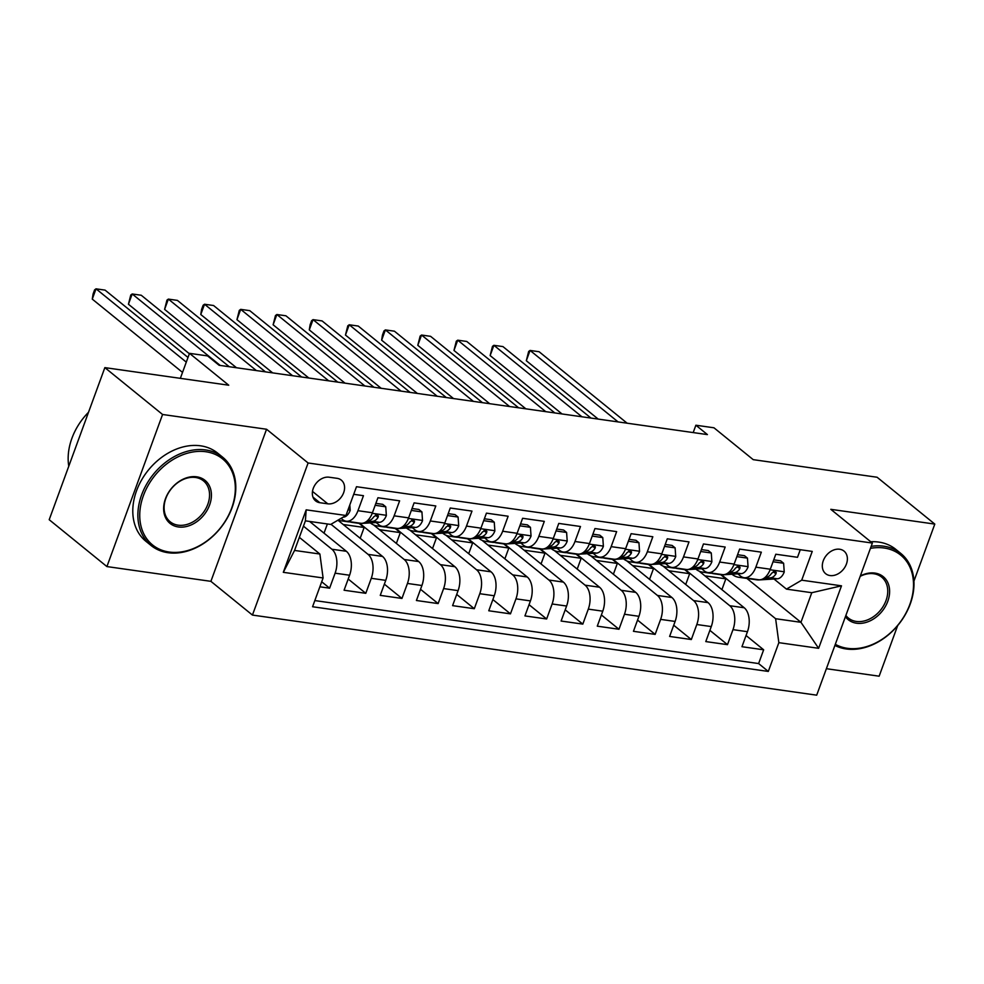 <?xml version="1.0" encoding="UTF-8"?>
<svg xmlns="http://www.w3.org/2000/svg" width="984" height="984" viewBox="0 0 984 984"><rect width="100%" height="100%" fill="white"/><g stroke="black" fill="none" stroke-linecap="round" stroke-linejoin="round"><path stroke-width="1.48" d="M839.659 549.244A14.551 11.008 129.1 0 0 824.555 558.002A14.551 11.008 129.1 0 0 825.674 573.697A14.551 11.008 129.1 0 0 830.041 575.554A14.551 11.008 129.1 0 0 845.145 566.784A14.551 11.008 129.1 0 0 844.026 551.101A14.551 11.008 129.1 0 0 839.659 549.244M826.388 668.702L879.143 676.192L897.654 625.615M252.445 615.074L816.695 695.171L872.365 543.07L308.103 462.984L252.445 615.074L210.896 581.335L266.553 429.245L162.569 414.485L106.912 566.575L210.896 581.335M106.912 566.575L49.2 519.712L104.858 367.622L228.743 385.211L189.506 353.342L180.355 378.336M913.927 581.138L934.8 524.091L877.088 477.24L753.215 459.651L713.966 427.794L695.885 425.223L693.191 432.579M162.569 414.485L104.858 367.622M800.287 549.712L797.507 557.301L775.798 554.226L770.312 569.219L755.847 567.165A18.192 10.824 98.1 0 1 744.052 577.682A18.192 10.824 98.1 0 1 740.595 576.12L737.828 573.869M755.847 567.165L761.333 552.172L739.636 549.084L734.138 564.09L719.673 562.036A18.192 10.824 98.1 0 1 707.877 572.553A18.192 10.824 98.1 0 1 704.421 570.978L701.654 568.74M719.673 562.036L725.159 547.03L703.462 543.955L697.976 558.961L683.499 556.907A18.192 10.824 98.1 0 1 671.715 567.411A18.192 10.824 98.1 0 1 668.247 565.849L665.479 563.598M683.499 556.907L688.997 541.901L667.287 538.814L661.801 553.82L647.337 551.766A18.192 10.824 98.1 0 1 635.541 562.282A18.192 10.824 98.1 0 1 632.085 560.72L629.317 558.469M647.337 551.766L652.822 536.76L631.125 533.685L625.627 548.691L611.162 546.637A18.192 10.824 98.1 0 1 599.367 557.141A18.192 10.824 98.1 0 1 595.91 555.579L593.143 553.328M611.162 546.637L616.648 531.631L594.951 528.556L589.465 543.549L574.988 541.495A18.192 10.824 98.1 0 1 563.205 552.012A18.192 10.824 98.1 0 1 559.736 550.45L556.969 548.199M574.988 541.495L580.486 526.501L558.777 523.414L553.291 538.42L538.826 536.366A18.192 10.824 98.1 0 1 527.03 546.87A18.192 10.824 98.1 0 1 523.574 545.308L520.807 543.057M538.826 536.366L544.312 521.36L522.615 518.285L517.117 533.291L502.652 531.237A18.192 10.824 98.1 0 1 490.856 541.741A18.192 10.824 98.1 0 1 487.4 540.179L484.632 537.928M502.652 531.237L508.138 516.231L486.44 513.144L480.942 528.15L466.478 526.096A18.192 10.824 98.1 0 1 454.694 536.612A18.192 10.824 98.1 0 1 451.226 535.038L448.458 532.799M466.478 526.096L471.976 511.09L450.266 508.015L444.78 523.021L430.316 520.966A18.192 10.824 98.1 0 1 418.52 531.471A18.192 10.824 98.1 0 1 415.063 529.909L412.296 527.658M430.316 520.966L435.801 505.961L414.104 502.873L408.606 517.879L394.141 515.825A18.192 10.824 98.1 0 1 382.346 526.342A18.192 10.824 98.1 0 1 378.889 524.779L376.122 522.529M394.141 515.825L399.627 500.831L377.93 497.744L372.432 512.75A18.192 10.824 98.1 0 1 360.648 523.254L346.183 521.2A18.192 10.824 98.1 0 1 342.715 519.638L341.104 518.334M319.862 586.796L329.615 588.186L321.707 581.765M309.591 521.434L346.356 551.286A18.192 10.824 98.1 0 1 349.578 575.234L344.08 590.228L365.79 593.315L348.188 579.023M337.918 520.204L382.53 556.427A18.192 10.824 -81.9 0 1 385.74 580.363L380.254 595.369L401.952 598.444L384.35 584.152M373.613 524.952L418.692 561.557A18.192 10.824 -81.9 0 1 421.915 585.505L416.416 600.498L438.126 603.586L420.525 589.293M409.787 530.081L454.866 566.698A18.192 10.824 -81.9 0 1 458.089 590.634L452.591 605.64L474.3 608.715L456.699 594.422M445.949 535.222L491.041 571.827A18.192 10.824 -81.9 0 1 494.251 595.763L488.765 610.769L510.462 613.856L492.861 599.563M482.123 540.351L527.203 576.956A18.192 10.824 -81.9 0 1 530.425 600.904L524.939 615.91L546.637 618.985L529.035 604.693M518.297 545.48L563.377 582.097A18.192 10.824 -81.9 0 1 566.599 606.033L561.101 621.039L582.811 624.114L565.21 609.834M554.459 550.622L599.551 587.227A18.192 10.824 -81.9 0 1 602.761 611.175L597.276 626.168L618.973 629.256L601.372 614.963M590.634 555.751L635.713 592.368A18.192 10.824 -81.9 0 1 638.936 616.304L633.45 631.31L655.147 634.385L637.546 620.092M626.808 560.892L671.888 597.497A18.192 10.824 -81.9 0 1 675.11 621.433L669.612 636.439L691.321 639.526L673.72 625.234M662.97 566.021L708.062 602.639A18.192 10.824 -81.9 0 1 711.272 626.574L705.786 641.58L727.484 644.655L709.882 630.363M189.506 353.342L207.587 355.913L219.125 365.285L707.422 434.596L695.885 425.223M319.825 502.701L327.783 503.82A14.096 10.664 129.1 0 0 342.42 495.333A14.096 10.664 129.1 0 0 341.325 480.143A14.096 10.664 129.1 0 0 337.106 478.335L329.148 477.215A14.096 10.664 129.1 0 0 314.511 485.702A14.096 10.664 129.1 0 0 315.606 500.893A14.096 10.664 129.1 0 0 319.825 502.701L312.974 497.129M786.462 589.121L801.702 580.179L812.243 551.409L356.491 486.711L345.962 515.481L330.71 524.435L305.397 520.843L294.56 550.437L319.886 554.029L323.096 577.965L312.568 606.747L768.307 671.432L778.848 642.663L775.626 618.715L800.951 622.318L811.775 592.712L786.462 589.121L773.99 578.998M801.702 580.179L841.492 585.824L818.626 648.308L778.848 642.663M323.096 577.965L283.306 572.319L306.172 509.835L345.962 515.481M685.356 569.65L729.759 605.713A18.192 10.824 98.1 0 1 732.982 629.649L727.484 644.655M699.144 571.163L744.224 607.768L729.759 605.713M649.182 564.521L693.597 600.584A18.192 10.824 98.1 0 1 696.807 624.52L691.321 639.526M613.02 559.392L657.423 595.443A18.192 10.824 98.1 0 1 660.633 619.379L655.147 634.385M576.845 554.25L621.248 590.314A18.192 10.824 98.1 0 1 624.471 614.25L618.973 629.256M540.671 549.121L585.086 585.173A18.192 10.824 98.1 0 1 588.297 609.121L582.811 624.114M504.509 543.98L548.912 580.043A18.192 10.824 98.1 0 1 552.122 603.979L546.637 618.985M468.335 538.851L512.738 574.902A18.192 10.824 98.1 0 1 515.96 598.85L510.462 613.856M432.161 533.722L476.563 569.773A18.192 10.824 98.1 0 1 479.786 593.709L474.3 608.715M395.998 528.58L440.401 564.644A18.192 10.824 98.1 0 1 443.612 588.58L438.126 603.586M359.824 523.451L404.227 559.502A18.192 10.824 98.1 0 1 407.45 583.451L401.952 598.444M330.993 524.275L368.053 554.373A18.192 10.824 98.1 0 1 371.276 578.309L365.79 593.315M303.453 526.145L331.891 549.232A18.192 10.824 98.1 0 1 335.101 573.18L329.615 588.186M314.831 600.572L758.615 663.56L763.658 649.797L746.056 635.504M744.224 607.768A18.192 10.824 -81.9 0 1 747.446 631.703L741.961 646.709L763.658 649.797M353.711 494.312L363.465 495.69L357.967 510.696A18.192 10.824 98.1 0 1 346.183 521.2M299.345 537.35L319.886 554.029M266.553 429.245L308.103 462.984M934.8 524.091L830.816 509.331L872.365 543.07M746.807 578.346L800.951 622.318L818.626 648.308M721.53 574.791L775.626 618.715M324.019 533.156L327.389 523.955M343.244 524.521L364.142 527.486L359.074 523.377M360.193 538.285L364.142 527.486M382.346 526.342L396.823 528.396A18.192 10.824 -81.9 0 0 408.606 517.879M379.406 529.663L400.316 532.627L395.248 528.506M396.368 543.426L400.316 532.627M418.52 531.471L432.985 533.525A18.192 10.824 -81.9 0 0 444.78 523.021M415.58 534.792L436.49 537.756L431.423 533.648M432.529 548.555L436.49 537.756M454.694 536.612L469.159 538.666A18.192 10.824 -81.9 0 0 480.942 528.15M451.754 539.921L472.652 542.897L467.584 538.777M468.704 553.697L472.652 542.897M490.856 541.741L505.333 543.795A18.192 10.824 -81.9 0 0 517.117 533.291M487.916 545.062L508.826 548.027L503.759 543.918M504.878 558.826L508.826 548.027M527.03 546.87L541.495 548.924A18.192 10.824 -81.9 0 0 553.291 538.42M524.091 550.191L545.001 553.156L539.933 549.047M541.04 563.955L545.001 553.156M563.205 552.012L577.669 554.066A18.192 10.824 -81.9 0 0 589.465 543.549M560.265 555.333L581.163 558.297L576.107 554.177M577.214 569.096L581.163 558.297M599.367 557.141L613.844 559.195A18.192 10.824 -81.9 0 0 625.627 548.691M596.427 560.462L617.337 563.426L612.269 559.318M613.389 574.226L617.337 563.426M635.541 562.282L650.006 564.336A18.192 10.824 -81.9 0 0 661.801 553.82M632.601 565.591L653.511 568.567L648.444 564.447M649.551 579.367L653.511 568.567M671.715 567.411L686.18 569.465A18.192 10.824 -81.9 0 0 697.976 558.961M668.776 570.732L689.673 573.697L684.618 569.588M685.725 584.496L689.673 573.697M707.877 572.553L722.354 574.594A18.192 10.824 -81.9 0 0 734.138 564.09M704.938 575.861L725.848 578.838L720.78 574.717M721.899 589.637L725.848 578.838M758.615 663.56L768.307 671.432M744.052 577.682L758.516 579.736A18.192 10.824 -81.9 0 0 770.312 569.219M305.397 520.843L306.172 509.835M294.56 550.437L283.306 572.319M841.492 585.824L811.775 592.712M349.812 504.964L350.193 510.388A12.054 7.171 98.1 0 1 343.33 517.178L343.047 517.203M186.283 362.124L96.026 288.829L105.067 290.12L187.993 357.45M182.532 372.407L92.262 299.111L96.026 288.829L94.612 289.862L93.099 293.97L92.262 299.111M205.877 451.742A55.473 41.968 129.1 0 0 143.406 495.628A55.473 41.968 129.1 0 0 169.174 552.036A55.473 41.968 129.1 0 0 231.658 508.15A55.473 41.968 129.1 0 0 205.877 451.742M168.03 552.713A56.838 43.001 -50.9 0 1 151.007 545.443A56.838 43.001 -50.9 0 1 146.628 484.177A56.838 43.001 -50.9 0 1 205.644 449.946A56.838 43.001 -50.9 0 1 222.667 457.203A56.838 43.001 -50.9 0 1 227.046 518.47A56.838 43.001 -50.9 0 1 168.03 552.713M196.702 476.809A27.736 20.984 -50.9 0 1 209.592 505.026A27.736 20.984 -50.9 0 1 178.35 526.957A27.736 20.984 -50.9 0 1 165.46 498.753A27.736 20.984 -50.9 0 1 196.702 476.809M178.116 525.173A26.371 19.951 129.1 0 0 205.496 509.281A26.371 19.951 129.1 0 0 203.454 480.856A26.371 19.951 129.1 0 0 195.558 477.486A26.371 19.951 129.1 0 0 168.178 493.365A26.371 19.951 129.1 0 0 170.207 521.803A26.371 19.951 129.1 0 0 178.116 525.173M68.769 466.231A56.838 43.001 -50.9 0 1 88.511 412.284M151.007 545.443L145.927 541.323A56.838 43.001 -50.9 0 1 141.548 480.057A56.838 43.001 -50.9 0 1 200.564 445.813A56.838 43.001 -50.9 0 1 217.587 453.083L222.667 457.203M835.318 644.311A55.473 41.968 129.1 0 0 847.372 648.308A55.473 41.968 129.1 0 0 909.843 604.422A55.473 41.968 129.1 0 0 884.075 548.002A55.473 41.968 129.1 0 0 870.422 548.359M871.16 546.354A56.838 43.001 -50.9 0 1 883.829 546.206A56.838 43.001 -50.9 0 1 900.852 553.475A56.838 43.001 -50.9 0 1 905.231 614.742A56.838 43.001 -50.9 0 1 846.228 648.973A56.838 43.001 -50.9 0 1 834.899 645.43M860.324 575.947A27.736 20.984 -50.9 0 1 874.899 573.082A27.736 20.984 -50.9 0 1 887.789 601.286A27.736 20.984 -50.9 0 1 856.547 623.229A27.736 20.984 -50.9 0 1 845.416 616.71M845.871 615.443A26.371 19.951 129.1 0 0 848.405 618.063A26.371 19.951 129.1 0 0 856.301 621.433A26.371 19.951 129.1 0 0 883.681 605.554A26.371 19.951 129.1 0 0 881.652 577.116A26.371 19.951 129.1 0 0 873.755 573.746A26.371 19.951 129.1 0 0 860.188 576.329M870.729 541.741A56.838 43.001 -50.9 0 1 878.749 542.086A56.838 43.001 -50.9 0 1 895.772 549.343L900.852 553.475M344.658 520.794L343.33 520.88A34.784 20.713 98.1 0 1 340.796 520.782A34.784 20.713 98.1 0 1 338.115 520.093M375.162 505.284L385.753 506.785L386.355 515.518A12.054 7.171 98.1 0 1 379.504 522.319L361.411 523.451A34.784 20.713 98.1 0 1 358.877 523.353L352.001 522.369A34.784 20.713 -81.9 0 0 354.548 522.467L354.941 522.442M385.753 506.785L382.751 504.349L375.863 503.377M220.207 365.433L132.2 293.97L141.241 295.249L229.247 366.724M350.599 521.827L350.206 521.852A34.784 20.713 98.1 0 1 347.659 521.754L340.796 520.782M349.861 521.877A34.784 20.713 -81.9 0 0 352.001 522.369M366.159 521.741L372.628 521.336A12.054 7.171 -81.9 0 0 378.077 517.399L378.373 515.96L376.835 514.829L373.736 516.784A12.054 7.171 98.1 0 1 368.287 520.721L367.364 520.782M189.358 353.723L128.437 304.24L132.2 293.97L130.774 295.003L128.437 304.24M380.833 525.936L379.504 526.01A34.784 20.713 98.1 0 1 376.958 525.911A34.784 20.713 98.1 0 1 370.304 522.885M411.337 510.425L421.927 511.926L422.53 520.659A12.054 7.171 98.1 0 1 415.678 527.449L397.585 528.58A34.784 20.713 98.1 0 1 395.051 528.482L388.176 527.51A34.784 20.713 -81.9 0 0 390.709 527.608L391.103 527.584M421.927 511.926L418.926 509.491L412.038 508.507M256.381 370.574L168.362 299.099L177.403 300.391L265.422 371.854M386.761 526.969L386.368 526.993A34.784 20.713 98.1 0 1 383.834 526.895L376.958 525.911M386.036 527.006A34.784 20.713 -81.9 0 0 388.176 527.51M402.333 526.883L408.803 526.477A12.054 7.171 -81.9 0 0 414.239 522.529L414.535 521.089L413.009 519.958L409.91 521.914A12.054 7.171 98.1 0 1 404.461 525.862L403.538 525.911M236.492 367.745L164.599 309.382L168.362 299.099L166.948 300.132L164.599 309.382M417.007 531.065L415.666 531.151A34.784 20.713 98.1 0 1 413.132 531.053A34.784 20.713 98.1 0 1 406.478 528.027M447.511 515.554L458.089 517.055L458.704 525.788A12.054 7.171 98.1 0 1 451.841 532.578L433.759 533.722A34.784 20.713 98.1 0 1 431.213 533.623L424.35 532.639A34.784 20.713 -81.9 0 0 426.884 532.738L427.277 532.713M458.089 517.055L455.088 514.62L448.212 513.648M292.555 375.703L204.537 304.24L213.577 305.52L301.596 376.995M422.936 532.098L422.542 532.123A34.784 20.713 98.1 0 1 420.008 532.024L413.132 531.053M422.197 532.147A34.784 20.713 -81.9 0 0 424.35 532.639M438.495 532.012L444.977 531.606A12.054 7.171 -81.9 0 0 450.414 527.67L450.709 526.231L449.184 525.087L446.072 527.055A12.054 7.171 98.1 0 1 440.635 530.991L439.7 531.053M272.654 372.887L200.773 314.511L204.537 304.24L203.122 305.274L201.609 309.382L200.773 314.511M453.169 536.194L451.841 536.28A34.784 20.713 98.1 0 1 449.307 536.182A34.784 20.713 98.1 0 1 442.64 533.156M483.685 520.684L494.263 522.197L494.866 530.929A12.054 7.171 98.1 0 1 488.015 537.719L469.921 538.851A34.784 20.713 98.1 0 1 467.388 538.752L460.512 537.781A34.784 20.713 -81.9 0 0 463.058 537.879L463.452 537.854M494.263 522.197L491.262 519.749L484.374 518.777M328.717 380.845L240.711 309.37L249.752 310.649L337.758 382.124M459.11 537.239L458.716 537.264A34.784 20.713 98.1 0 1 456.17 537.166L449.307 536.182M458.372 537.276A34.784 20.713 -81.9 0 0 460.512 537.781M474.669 537.153L481.139 536.747A12.054 7.171 -81.9 0 0 486.588 532.799L486.883 531.36L485.346 530.228L482.246 532.184A12.054 7.171 98.1 0 1 476.797 536.12L475.875 536.182M308.828 378.016L236.947 319.652L240.711 309.37L239.284 310.403L236.947 319.652M489.343 541.335L488.015 541.421A34.784 20.713 98.1 0 1 485.469 541.323A34.784 20.713 98.1 0 1 478.814 538.297M519.847 525.825L530.438 527.326L531.04 536.059A12.054 7.171 98.1 0 1 524.189 542.848L506.096 543.98A34.784 20.713 98.1 0 1 503.562 543.881L496.686 542.91A34.784 20.713 -81.9 0 0 499.22 543.008L499.614 542.983M530.438 527.326L527.436 524.89L520.548 523.906M364.892 385.974L276.873 314.511L285.913 315.79L373.932 387.253M495.272 542.368L494.878 542.393A34.784 20.713 98.1 0 1 492.344 542.295L485.469 541.323M494.546 542.405A34.784 20.713 -81.9 0 0 496.686 542.91M510.844 542.282L517.313 541.876A12.054 7.171 -81.9 0 0 522.75 537.941L523.045 536.501L521.52 535.357L518.42 537.326A12.054 7.171 98.1 0 1 512.971 541.261L512.049 541.323M345.003 383.145L273.122 324.781L276.873 314.511L275.458 315.532L273.122 324.781M525.518 546.464L524.177 546.551A34.784 20.713 98.1 0 1 521.643 546.452A34.784 20.713 98.1 0 1 514.989 543.426M556.022 530.954L566.599 532.455L567.214 541.188A12.054 7.171 98.1 0 1 560.351 547.99L542.27 549.121A34.784 20.713 98.1 0 1 539.724 549.023L532.861 548.051A34.784 20.713 -81.9 0 0 535.394 548.149L535.788 548.125M566.599 532.455L563.598 530.019L556.723 529.048M401.066 391.103L313.047 319.64L322.088 320.919L410.107 392.395M531.446 547.498L531.053 547.522A34.784 20.713 98.1 0 1 528.519 547.424L521.643 546.452M530.708 547.547A34.784 20.713 -81.9 0 0 532.861 548.051M547.006 547.412L553.488 547.006A12.054 7.171 -81.9 0 0 558.924 543.07L559.219 541.63L557.694 540.499L554.582 542.455A12.054 7.171 98.1 0 1 549.146 546.391L548.211 546.452M381.165 388.286L309.284 329.911L313.047 319.64L311.633 320.673L310.12 324.781L309.284 329.911M561.679 551.606L560.351 551.692A34.784 20.713 98.1 0 1 557.817 551.593A34.784 20.713 98.1 0 1 551.151 548.568M592.196 536.096L602.774 537.596L603.376 546.329A12.054 7.171 98.1 0 1 596.525 553.119L578.432 554.25A34.784 20.713 98.1 0 1 575.898 554.152L569.023 553.18A34.784 20.713 -81.9 0 0 571.569 553.279L571.962 553.254M602.774 537.596L599.773 535.161L592.885 534.177M437.228 396.244L349.222 324.769L358.262 326.061L446.281 397.524M567.62 552.639L567.227 552.664A34.784 20.713 98.1 0 1 564.681 552.565L557.817 551.593M566.882 552.676A34.784 20.713 -81.9 0 0 569.023 553.18M583.18 552.553L589.65 552.147A12.054 7.171 -81.9 0 0 595.099 548.199L595.394 546.772L593.869 545.628L590.757 547.584A12.054 7.171 98.1 0 1 585.308 551.532L584.385 551.581M417.339 393.416L345.458 335.052L349.222 324.769L347.795 325.802L345.458 335.052M597.854 556.735L596.525 556.821A34.784 20.713 98.1 0 1 593.979 556.723A34.784 20.713 98.1 0 1 587.325 553.697M628.358 541.225L638.948 542.725L639.551 551.458A12.054 7.171 98.1 0 1 632.7 558.248L614.606 559.392A34.784 20.713 98.1 0 1 612.073 559.293L605.197 558.309A34.784 20.713 -81.9 0 0 607.731 558.408L608.124 558.383M638.948 542.725L635.947 540.29L629.059 539.318M473.402 401.374L385.384 329.911L394.424 331.19L482.443 402.665M603.782 557.768L603.389 557.793A34.784 20.713 98.1 0 1 600.855 557.694L593.979 556.723M603.057 557.817A34.784 20.713 -81.9 0 0 605.197 558.309M619.354 557.682L625.824 557.276A12.054 7.171 -81.9 0 0 631.261 553.34L631.556 551.901L630.031 550.757L626.931 552.725A12.054 7.171 98.1 0 1 621.482 556.661L620.56 556.723M453.513 398.557L381.632 340.181L385.384 329.911L383.969 330.944L382.469 335.052L381.632 340.181M634.028 561.876L632.687 561.95A34.784 20.713 98.1 0 1 630.154 561.852A34.784 20.713 98.1 0 1 623.499 558.826M664.532 546.366L675.11 547.867L675.725 556.6A12.054 7.171 98.1 0 1 668.862 563.389L650.781 564.521A34.784 20.713 98.1 0 1 648.235 564.422L641.371 563.451A34.784 20.713 -81.9 0 0 643.905 563.549L644.299 563.524M675.11 547.867L672.109 545.431L665.233 544.447M509.577 406.515L421.558 335.04L430.598 336.331L518.617 407.794M639.957 562.909L639.563 562.934A34.784 20.713 98.1 0 1 637.029 562.836L630.154 561.852M639.219 562.946A34.784 20.713 -81.9 0 0 641.371 563.451M655.516 562.823L661.998 562.418A12.054 7.171 -81.9 0 0 667.435 558.469L667.73 557.03L666.205 555.899L663.093 557.854A12.054 7.171 98.1 0 1 657.656 561.803L656.722 561.852M489.675 403.686L417.794 345.322L421.558 335.04L420.143 336.073L417.794 345.322M670.19 567.005L668.862 567.091A34.784 20.713 98.1 0 1 666.328 566.993A34.784 20.713 98.1 0 1 659.661 563.967M700.706 551.495L711.284 552.996L711.887 561.729A12.054 7.171 98.1 0 1 705.036 568.518L686.943 569.65A34.784 20.713 98.1 0 1 684.409 569.564L677.533 568.58A34.784 20.713 -81.9 0 0 680.079 568.678L680.473 568.654M711.284 552.996L708.283 550.56L701.395 549.589M545.739 411.644L457.732 340.181L466.773 341.46L554.792 412.923M676.131 568.039L675.737 568.063A34.784 20.713 98.1 0 1 673.191 567.965L666.328 566.993M675.393 568.076A34.784 20.713 -81.9 0 0 677.533 568.58M691.691 567.952L698.16 567.547A12.054 7.171 -81.9 0 0 703.609 563.611L703.904 562.172L702.379 561.028L699.267 562.996A12.054 7.171 98.1 0 1 693.818 566.932L692.896 566.993M525.85 408.815L453.968 350.452L457.732 340.181L456.305 341.202L453.968 350.452M706.364 572.135L705.036 572.221A34.784 20.713 98.1 0 1 702.49 572.122A34.784 20.713 98.1 0 1 695.836 569.096M736.868 556.624L747.459 558.125L748.061 566.87A12.054 7.171 98.1 0 1 741.21 573.66L723.117 574.791A34.784 20.713 98.1 0 1 720.583 574.693L713.707 573.721A34.784 20.713 -81.9 0 0 716.241 573.82L716.635 573.795M747.459 558.125L744.457 555.689L737.569 554.718M581.913 416.773L493.894 345.31L502.935 346.589L590.953 418.065M712.305 573.168L711.899 573.192A34.784 20.713 98.1 0 1 709.366 573.106L702.49 572.122M711.567 573.217A34.784 20.713 -81.9 0 0 713.707 573.721M727.865 573.082L734.335 572.676A12.054 7.171 -81.9 0 0 739.784 568.74L740.066 567.301L738.541 566.169L735.442 568.125A12.054 7.171 98.1 0 1 729.993 572.061L729.07 572.122M562.024 413.957L490.143 355.581L493.894 345.31L492.48 346.343L490.143 355.581M742.539 577.276L741.198 577.362A34.784 20.713 98.1 0 1 738.664 577.264A34.784 20.713 98.1 0 1 732.01 574.238M773.043 561.766L783.621 563.266L784.236 571.999A12.054 7.171 98.1 0 1 777.372 578.789L759.291 579.92A34.784 20.713 98.1 0 1 756.745 579.822L749.882 578.85A34.784 20.713 -81.9 0 0 752.416 578.949L752.809 578.924M783.621 563.266L780.62 560.831L773.744 559.847M618.087 421.915L530.068 350.439L539.109 351.731L627.128 423.194M748.467 578.309L748.074 578.334A34.784 20.713 98.1 0 1 745.54 578.235L738.664 577.264M747.742 578.346A34.784 20.713 -81.9 0 0 749.882 578.85M764.027 578.223L770.509 577.817A12.054 7.171 -81.9 0 0 775.946 573.881L776.241 572.442L774.716 571.298L771.604 573.254A12.054 7.171 98.1 0 1 766.167 577.202L765.232 577.251M598.186 419.086L526.305 360.722L530.068 350.439L528.654 351.472L526.305 360.722M708.062 602.639L693.597 600.584M671.888 597.497L657.423 595.443M635.713 592.368L621.248 590.314M599.551 587.227L585.086 585.173M563.377 582.097L548.912 580.043M527.203 576.956L512.738 574.902M491.041 571.827L476.563 569.773M454.866 566.698L440.401 564.644M418.692 561.557L404.227 559.502M382.53 556.427L368.053 554.373M346.356 551.286L331.891 549.232M349.578 575.234L335.101 573.18M747.446 631.703L732.982 629.649M711.272 626.574L696.807 624.52M675.11 621.433L660.633 619.379M638.936 616.304L624.471 614.25M602.761 611.175L588.297 609.121M566.599 606.033L552.122 603.979M530.425 600.904L515.96 598.85M494.251 595.763L479.786 593.709M458.089 590.634L443.612 588.58M421.915 585.505L407.45 583.451M385.74 580.363L371.276 578.309M372.432 512.75L357.967 510.696M312.494 491.41L327.783 503.82M350.181 510.167L348.016 509.86M386.343 515.308L372.223 513.304M350.206 521.852L343.33 520.88M361.411 523.451L354.548 522.467M368.287 520.721L367.549 520.622M379.504 522.319L372.628 521.336M375.396 515.222L378.077 517.399M422.517 520.438L408.397 518.433M386.368 526.993L379.504 526.01M397.585 528.58L390.709 527.608M404.461 525.862L403.711 525.751M415.678 527.449L408.803 526.477M411.558 520.351L414.239 522.529M458.692 525.579L444.571 523.574M422.542 532.123L415.666 531.151M433.759 533.722L426.884 532.738M440.635 530.991L439.885 530.88M451.841 532.578L444.977 531.606M447.732 525.493L450.414 527.67M494.854 530.708L480.733 528.703M458.716 537.264L451.841 536.28M469.921 538.851L463.058 537.879M476.797 536.12L476.059 536.022M488.015 537.719L481.139 536.747M483.907 530.622L486.588 532.799M531.028 535.837L516.908 533.832M494.878 542.393L488.015 541.421M506.096 543.98L499.22 543.008M512.971 541.261L512.221 541.151M524.189 542.848L517.313 541.876M520.069 535.751L522.75 537.941M567.202 540.979L553.082 538.974M531.053 547.522L524.177 546.551M542.27 549.121L535.394 548.149M549.146 546.391L548.395 546.292M560.351 547.99L553.488 547.006M556.243 540.893L558.924 543.07M603.364 546.108L589.256 544.103M567.227 552.664L560.351 551.692M578.432 554.25L571.569 553.279M585.308 551.532L584.57 551.421M596.525 553.119L589.65 552.147M592.417 546.022L595.099 548.199M639.538 551.249L625.418 549.244M603.389 557.793L596.525 556.821M614.606 559.392L607.731 558.408M621.482 556.661L620.732 556.55M632.7 558.248L625.824 557.276M628.579 551.163L631.261 553.34M675.713 556.378L661.592 554.373M639.563 562.934L632.687 561.95M650.781 564.521L643.905 563.549M657.656 561.803L656.906 561.692M668.862 563.389L661.998 562.418M664.754 556.292L667.435 558.469M711.875 561.507L697.767 559.515M675.737 568.063L668.862 567.091M686.943 569.65L680.079 568.678M693.818 566.932L693.08 566.821M705.036 568.518L698.16 567.547M700.928 561.421L703.609 563.611M748.049 566.649L733.929 564.644M711.899 573.192L705.036 572.221M723.117 574.791L716.241 573.82M729.993 572.061L729.242 571.962M741.21 573.66L734.335 572.676M737.09 566.563L739.784 568.74M784.223 571.778L770.103 569.773M748.074 578.334L741.198 577.362M759.291 579.92L752.416 578.949M766.167 577.202L765.417 577.091M777.372 578.789L770.509 577.817M773.264 571.692L775.946 573.881"/></g></svg>
